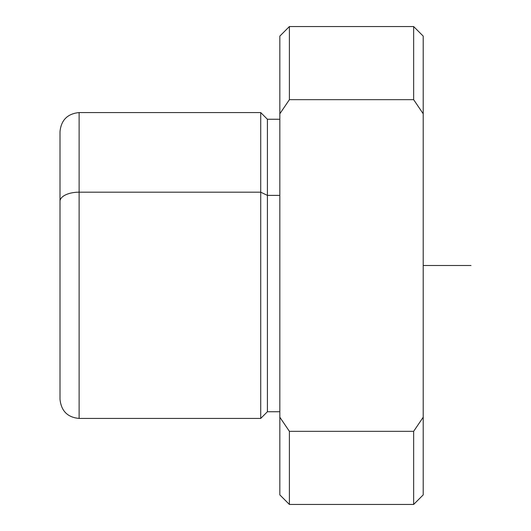<?xml version="1.0" encoding="UTF-8"?>
<svg xmlns="http://www.w3.org/2000/svg" width="531" height="531" viewBox="0 0 531 531"><rect width="100%" height="100%" fill="white"/><g stroke="black" fill="none" stroke-linecap="round" stroke-linejoin="round"><path stroke-width="0.8" d="M279.837 411.737L267.412 411.737L260.721 418.428L79.119 418.428C67.616 417.399 61.244 411.027 60.003 399.312L60.003 131.688C61.138 120.079 67.51 113.707 79.119 112.572L79.119 192.182A19.116 9.166 180 0 0 60.003 201.349A19.116 9.166 0 0 1 79.119 192.182L79.119 418.428L79.119 112.572L260.721 112.572L260.721 192.182L79.119 192.182L260.721 192.182L260.721 418.428L260.721 112.572L267.412 119.263L267.412 195.388L260.721 192.182L267.412 195.388L267.412 411.737L267.412 119.263L279.837 119.263M279.837 195.388L267.412 195.388L279.837 195.388M279.837 113.773L279.837 417.227L289.395 431.325L289.395 504.45L289.395 431.325L413.649 431.325L413.649 504.45L413.649 431.325L423.207 417.227L423.207 494.892L413.649 504.45L289.395 504.45L279.837 494.892L279.837 36.108L289.395 26.55L289.395 99.675L279.837 113.773L289.395 99.675L413.649 99.675L413.649 26.55L413.649 99.675L423.207 113.773L413.649 99.675L289.395 99.675L289.395 26.55L413.649 26.55L423.207 36.108L423.207 417.227L423.207 113.773M423.207 417.227L413.649 431.325L289.395 431.325L279.837 417.227M423.207 265.5L470.997 265.5"/></g></svg>
